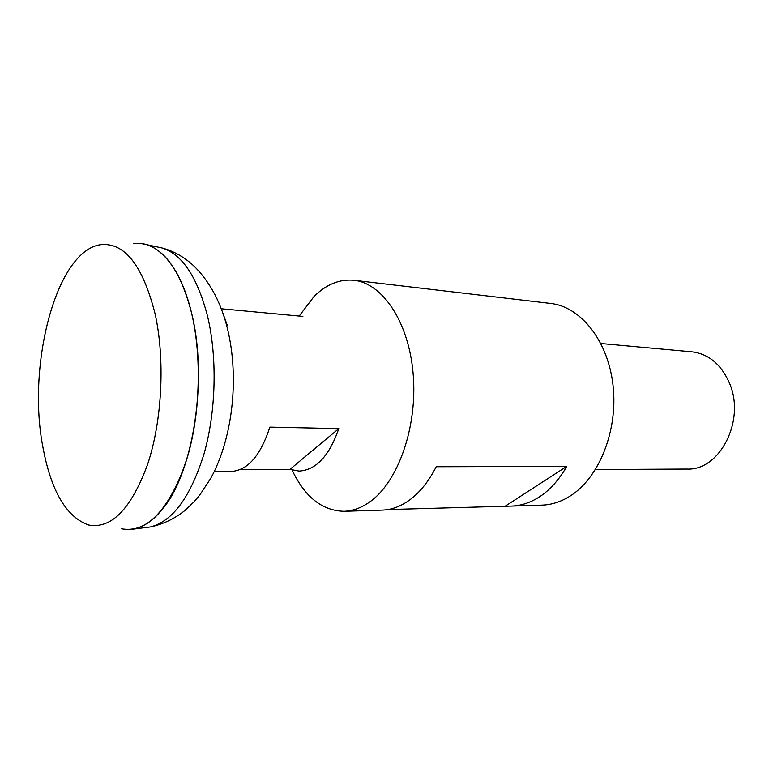 <?xml version="1.0" encoding="UTF-8"?>
<svg xmlns="http://www.w3.org/2000/svg" width="773" height="773" viewBox="0 0 773 773"><rect width="100%" height="100%" fill="white"/><g stroke="black" fill="none" stroke-linecap="round" stroke-linejoin="round"><path stroke-width="1.16" d="M214.266 471.53L231.311 471.443C247.727 470.399 260.569 455.616 269.845 427.121L338.796 428.619C329.317 455.906 316.08 470.071 299.083 471.086L289.952 469.375L240.171 469.578M595.49 469.53L686.917 469.056C719.798 470.921 745.935 420.126 729.364 382.906C721.064 364.257 708.599 353.899 691.961 351.831L600.911 343.502M42.621 445.615C50.738 490.469 66.063 516.934 88.605 525.012C111.428 529.205 131.11 508.972 147.643 464.302C162.137 420.744 165.209 359.812 155.18 314.186C142.812 265.381 124.637 242.21 100.664 244.683C56.535 250.645 27.132 363.513 42.621 445.615M121.39 528.771C145.691 533.167 166.62 512.673 184.167 467.269C199.531 422.966 202.69 360.894 191.888 314.447C187.578 296.011 181.694 280.812 174.273 268.878M164.021 507.233C193.665 470.168 207.618 378.142 191.907 314.485C180.94 266.27 156.803 239.688 133.652 243.756M129.478 529.573L134.328 528.993C156.668 523.495 174.65 498.575 188.274 454.224C200.246 411.304 201.647 356.411 191.936 314.447C181.761 274.299 166.63 251.022 146.57 244.645L141.778 243.65M289.952 469.375L338.796 428.619M302.871 316.399L221.271 308.765M299.17 316.06L314.08 296.426C326.322 284.319 339.608 278.937 353.947 280.28C382.712 283.227 409.043 322.322 413.217 374.538C417.546 426.686 398.288 481.405 370.354 501.493C361.754 507.745 352.971 511.021 344.004 511.301C322.196 510.74 304.9 497.01 292.107 470.1M344.004 511.301L382.2 510.112C391.293 509.822 400.192 506.624 408.898 500.518C419.478 492.961 428.58 481.695 436.214 466.737L566.754 466.38C559.024 480.004 549.729 490.295 538.887 497.232C529.959 502.827 520.799 505.784 511.407 506.083L541.921 505.127C551.362 504.827 560.551 501.938 569.498 496.45C598.534 478.816 617.994 431.537 613.144 386.365C608.457 341.135 580.89 306.659 550.598 303.431L353.947 280.28M387.775 509.562L511.407 506.083M505.629 505.919L566.754 466.38M145.846 527.534L150.213 526.983C172.572 521.524 190.544 497.058 204.111 453.596C216.034 411.526 217.397 357.773 207.657 316.63C197.463 277.246 182.312 254.365 162.214 248.007L157.914 247.089M227.214 325.114L222.643 312.495M146.57 244.645L162.214 248.007C174.186 251.235 185.008 257.486 194.69 266.753C209.212 281.314 219.754 300.436 226.305 324.129C239.814 373.774 233.533 437.035 210.565 478.651L199.666 495.193L194.1 501.745L184.873 510.528C174.534 518.818 162.977 524.307 150.213 526.983L134.328 528.993"/></g></svg>
